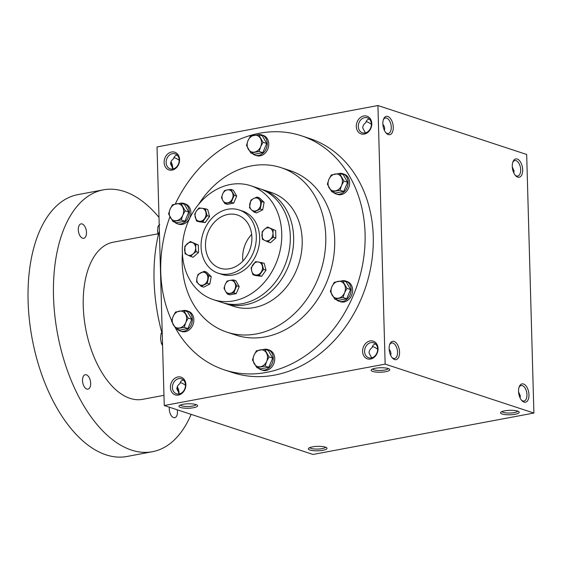 <?xml version="1.0" encoding="UTF-8"?>
<svg xmlns="http://www.w3.org/2000/svg" width="562" height="562" viewBox="0 0 562 562"><rect width="100%" height="100%" fill="white"/><g stroke="black" fill="none" stroke-linecap="round" stroke-linejoin="round"><path stroke-width="0.84" d="M521.487 400.179A7.882 4.236 79.4 0 0 524.016 401.036A7.882 4.236 79.4 0 0 526.966 394.735A7.882 4.236 79.4 0 0 521.115 385.539A7.882 4.236 79.4 0 0 519.063 387.253M520.061 397.84L520.342 395.978L518.578 391.904M325.496 447.162A7.882 1.883 -1.6 0 1 319.588 448.961A7.882 1.883 -1.6 0 1 311.116 448.413A7.882 1.883 -1.6 0 1 309.817 447.598M183.465 380.067C181.54 380.362 180.36 381.549 179.924 383.635C177.88 385.103 176.861 386.888 176.868 388.981L179.475 393.871M172.408 387.513A7.882 6.379 108.2 0 1 181.407 378.802A7.882 6.379 108.2 0 1 185.003 388.286A7.882 6.379 108.2 0 1 176.482 393.779A7.882 6.379 108.2 0 1 172.408 387.513M170.405 387.471A9.322 7.545 108.2 0 1 181.786 377.46A9.322 7.545 108.2 0 1 182.221 393.14A9.322 7.545 108.2 0 1 170.405 387.471M389.164 349.332C390.794 351.215 391.285 353.189 390.646 355.268M364.59 351.489A7.882 6.379 108.2 0 1 373.589 342.778A7.882 6.379 108.2 0 1 377.186 352.262A7.882 6.379 108.2 0 1 368.665 357.755A7.882 6.379 108.2 0 1 364.59 351.489M362.588 351.454A9.322 7.545 108.2 0 1 373.969 341.436A9.322 7.545 108.2 0 1 374.404 357.116A9.322 7.545 108.2 0 1 362.588 351.454M166.127 162.544A7.882 6.379 108.2 0 1 175.126 153.833A7.882 6.379 108.2 0 1 178.716 163.31A7.882 6.379 108.2 0 1 170.195 168.811A7.882 6.379 108.2 0 1 166.127 162.544M164.125 162.502A9.322 7.545 108.2 0 1 175.506 152.492A9.322 7.545 108.2 0 1 175.941 168.171A9.322 7.545 108.2 0 1 164.125 162.502M382.884 124.364C384.513 126.239 385.005 128.22 384.366 130.3M358.303 126.52A7.882 6.379 108.2 0 1 367.302 117.809A7.882 6.379 108.2 0 1 370.899 127.293A7.882 6.379 108.2 0 1 362.378 132.787A7.882 6.379 108.2 0 1 358.303 126.52M356.308 126.478A9.322 7.545 108.2 0 1 367.681 116.467A9.322 7.545 108.2 0 1 368.124 132.147A9.322 7.545 108.2 0 1 356.308 126.478M517.679 411.138A7.882 1.883 -1.6 0 1 511.771 412.937A7.882 1.883 -1.6 0 1 503.299 412.389A7.882 1.883 -1.6 0 1 501.999 411.574M502.14 414.011A9.322 2.227 -1.6 0 1 500.826 412.262A9.322 2.227 -1.6 0 1 509.811 410.33A9.322 2.227 -1.6 0 1 518.895 411.763A9.322 2.227 -1.6 0 1 513.71 414.496A9.322 2.227 -1.6 0 1 502.14 414.011M309.957 450.036A9.322 2.227 -1.6 0 1 308.643 448.286A9.322 2.227 -1.6 0 1 317.628 446.354A9.322 2.227 -1.6 0 1 326.712 447.781A9.322 2.227 -1.6 0 1 321.527 450.513A9.322 2.227 -1.6 0 1 309.957 450.036M388.187 368.539A9.322 2.227 178.4 0 0 378.837 367.836A9.322 2.227 178.4 0 0 371.412 369.691A9.322 2.227 178.4 0 0 380.523 372.22A9.322 2.227 178.4 0 0 389.48 369.192A9.322 2.227 178.4 0 0 388.187 368.539M372.585 369.002A7.882 1.883 178.4 0 0 380.474 370.477A7.882 1.883 178.4 0 0 388.265 368.567M196.012 404.563A9.322 2.227 178.4 0 0 186.654 403.86A9.322 2.227 178.4 0 0 179.229 405.715A9.322 2.227 178.4 0 0 188.34 408.244A9.322 2.227 178.4 0 0 197.297 405.209A9.322 2.227 178.4 0 0 196.012 404.563M180.409 405.026A7.882 1.883 178.4 0 0 188.291 406.495A7.882 1.883 178.4 0 0 196.082 404.591M369.367 119.074C367.436 119.369 366.255 120.556 365.82 122.642C363.776 124.111 362.757 125.895 362.771 127.988L365.37 132.878M177.185 155.098C175.26 155.393 174.072 156.58 173.637 158.667C171.593 160.135 170.574 161.919 170.588 164.013L173.187 168.902M513.773 172.871L514.054 171.01L512.298 166.935M375.648 344.042C373.723 344.337 372.543 345.525 372.107 347.618C370.063 349.079 369.044 350.864 369.051 352.957L371.658 357.846M301.408 135.793L309.592 138.484A123.219 99.685 108.2 0 1 373.252 236.377A123.219 99.685 108.2 0 1 232.584 372.571L224.407 369.88A123.219 99.685 -71.8 0 0 365.075 233.687A123.219 99.685 -71.8 0 0 301.408 135.793A123.219 99.685 -71.8 0 0 175.288 204.006M385.146 364.12L377.924 105.53L526.678 154.466L533.9 413.049L385.146 364.12L164.252 405.525L157.03 146.942L377.924 105.53M533.9 413.049L312.999 454.454L164.252 405.525M522.681 169.808A9.322 5.009 79.4 0 0 518.761 159.938A9.322 5.009 79.4 0 0 513.022 161.61A9.322 5.009 79.4 0 0 515.67 175.751A9.322 5.009 79.4 0 0 522.681 169.808M382.855 123.809A9.322 5.009 -100.6 0 1 383.607 119.039A9.322 5.009 -100.6 0 1 390.478 118.575A9.322 5.009 -100.6 0 1 392.831 131.122A9.322 5.009 -100.6 0 1 386.256 133.18A9.322 5.009 -100.6 0 1 382.855 123.809M528.968 394.777A9.322 5.009 79.4 0 0 525.041 384.907A9.322 5.009 79.4 0 0 519.302 386.579A9.322 5.009 79.4 0 0 521.957 400.72A9.322 5.009 79.4 0 0 528.968 394.777M389.143 348.777A9.322 5.009 -100.6 0 1 389.887 344.007A9.322 5.009 -100.6 0 1 396.758 343.544A9.322 5.009 -100.6 0 1 399.111 356.09A9.322 5.009 -100.6 0 1 392.543 358.149A9.322 5.009 -100.6 0 1 389.143 348.777M177.149 387.12A9.322 5.009 -100.6 0 1 178.632 393.056M170.869 162.151A9.322 5.009 -100.6 0 1 172.344 168.087M182.397 253.553A86.583 70.046 -71.8 0 0 226.929 332.149L235.85 335.085A86.583 70.046 -71.8 0 0 334.699 239.377A86.583 70.046 -71.8 0 0 289.964 170.588L281.035 167.652A86.583 70.046 -71.8 0 0 198.548 204.47M169.907 216.82A123.219 99.685 -71.8 0 0 171.712 320.698M175.674 328.475A123.219 99.685 -71.8 0 0 224.407 369.88M226.929 332.149A86.583 70.046 -71.8 0 0 325.77 236.447A86.583 70.046 -71.8 0 0 281.035 167.652M256.307 236.405A33.298 26.941 -71.8 0 0 239.103 209.949A33.298 26.941 -71.8 0 0 203.1 233.167A33.298 26.941 -71.8 0 0 218.288 273.216A33.298 26.941 -71.8 0 0 256.307 236.405M251.888 237.234A27.974 22.628 -71.8 0 0 237.438 215.007A27.974 22.628 -71.8 0 0 207.195 234.509A27.974 22.628 -71.8 0 0 219.953 268.158A27.974 22.628 -71.8 0 0 251.888 237.234M173.925 157.648C174.887 157.669 176.644 158.54 179.201 160.254M366.108 121.624C367.07 121.645 368.827 122.516 371.384 124.23M389.649 344.682A7.882 4.236 -100.6 0 1 391.7 342.968A7.882 4.236 -100.6 0 1 397.313 349.936A7.882 4.236 -100.6 0 1 394.601 358.465A7.882 4.236 -100.6 0 1 392.072 357.608M383.361 119.713A7.882 4.236 -100.6 0 1 385.42 117.999A7.882 4.236 -100.6 0 1 391.026 124.968A7.882 4.236 -100.6 0 1 388.321 133.496A7.882 4.236 -100.6 0 1 385.785 132.639M515.199 175.211A7.882 4.236 79.4 0 0 517.735 176.068A7.882 4.236 79.4 0 0 520.686 169.766A7.882 4.236 79.4 0 0 514.827 160.57A7.882 4.236 79.4 0 0 512.776 162.285M171.017 161.758A7.882 4.236 -100.6 0 1 172.766 168.523M177.297 386.726A7.882 4.236 -100.6 0 1 179.053 393.491M180.212 382.617C181.175 382.638 182.931 383.509 185.481 385.223M372.395 346.599C373.358 346.621 375.114 347.485 377.664 349.199M251.678 234.361A27.974 22.628 -71.8 0 0 242.903 261.035M162.256 334.221A123.219 66.161 -100.6 0 1 154.065 280.347A123.219 66.161 -100.6 0 1 159.376 230.912M163.964 395.332L142.6 399.336A79.923 42.916 -100.6 0 1 83.253 306.1A79.923 42.916 -100.6 0 1 113.152 242.222L157.838 233.848M191.136 414.37A133.208 71.529 -100.6 0 1 152.421 451.707A133.208 71.529 -100.6 0 1 53.502 296.315A133.208 71.529 -100.6 0 1 103.338 189.851A133.208 71.529 -100.6 0 1 158.997 217.368M82.509 380.586A7.327 3.934 -100.6 0 1 85.248 374.728A7.327 3.934 -100.6 0 1 90.461 381.205A7.327 3.934 -100.6 0 1 87.946 389.136A7.327 3.934 -100.6 0 1 82.509 380.586M177.248 409.803A7.327 3.934 -100.6 0 1 174.726 417.678A7.327 3.934 -100.6 0 1 169.281 409.129A7.327 3.934 -100.6 0 1 169.387 407.211M78.294 229.739A7.327 3.934 -100.6 0 1 81.033 223.88A7.327 3.934 -100.6 0 1 86.253 230.357A7.327 3.934 -100.6 0 1 83.731 238.281A7.327 3.934 -100.6 0 1 78.294 229.739M152.421 451.707L127.019 456.47A133.208 71.529 -100.6 0 1 28.1 301.077A133.208 71.529 -100.6 0 1 77.935 194.614L103.338 189.851M162.58 345.735L161.322 343.22L160.542 338.493L161.048 333.519L161.842 332.711M161.322 343.22L162.502 343.003M161.048 333.519L162.018 333.336M158.322 235.907L157.55 231.179L158.055 226.205L159.763 224.695M158.055 226.205L159.236 225.98M250.856 153.012L246.472 145.382L247.997 140.655A8.662 7.004 -71.8 0 0 248.228 149.056A8.662 7.004 -71.8 0 0 254.565 152.091A8.662 7.004 -71.8 0 0 260.663 146.724A8.662 7.004 -71.8 0 0 260.431 138.322A8.662 7.004 -71.8 0 0 254.094 135.287A8.662 7.004 -71.8 0 0 247.997 140.655L250.385 136.208L258.675 134.648L263.051 142.277L260.663 146.724L259.145 151.459L250.856 153.012L254.509 154.213L262.798 152.66L266.711 143.479L262.335 135.856L258.675 134.648M252.366 153.51A10.657 8.62 -71.8 0 0 255.092 155.161L256.581 155.646A10.657 8.62 -71.8 0 0 268.748 143.865A10.657 8.62 -71.8 0 0 263.241 135.4L261.752 134.915A10.657 8.62 -71.8 0 0 257.951 134.725M255.092 155.161A10.657 8.62 -71.8 0 0 267.259 143.38A10.657 8.62 -71.8 0 0 261.752 134.915M266.711 143.479L263.051 142.277M262.798 152.66L259.145 151.459M172.963 221.547L168.579 213.925L170.103 209.19A8.662 7.004 -71.8 0 0 170.342 217.592A8.662 7.004 -71.8 0 0 176.672 220.634A8.662 7.004 -71.8 0 0 182.776 215.267A8.662 7.004 -71.8 0 0 182.538 206.858A8.662 7.004 -71.8 0 0 176.201 203.823A8.662 7.004 -71.8 0 0 170.103 209.19L172.492 204.744L180.781 203.191L185.158 210.813L182.776 215.267L181.252 219.995L172.963 221.547L176.623 222.756L184.912 221.203L188.818 212.022L184.441 204.392L180.781 203.191M174.48 222.046A10.657 8.62 -71.8 0 0 177.199 223.697L178.688 224.182A10.657 8.62 -71.8 0 0 190.855 212.408A10.657 8.62 -71.8 0 0 185.348 203.943L183.858 203.451A10.657 8.62 -71.8 0 0 180.058 203.268M177.199 223.697A10.657 8.62 -71.8 0 0 189.366 211.916A10.657 8.62 -71.8 0 0 183.858 203.451M188.818 212.022L185.158 210.813M184.912 221.203L181.252 219.995M175.955 328.861L171.579 321.239L173.103 316.504A8.662 7.004 -71.8 0 0 173.335 324.906A8.662 7.004 -71.8 0 0 179.671 327.941A8.662 7.004 -71.8 0 0 185.769 322.574A8.662 7.004 -71.8 0 0 185.537 314.172A8.662 7.004 -71.8 0 0 179.201 311.137A8.662 7.004 -71.8 0 0 173.103 316.504L175.492 312.058L183.781 310.498L188.158 318.127L185.769 322.574L184.245 327.309L175.955 328.861L179.615 330.07L187.905 328.51L191.818 319.328L187.434 311.706L183.781 310.498M177.473 329.36A10.657 8.62 -71.8 0 0 180.198 331.011L181.688 331.496A10.657 8.62 -71.8 0 0 193.848 319.722A10.657 8.62 -71.8 0 0 188.347 311.25L186.858 310.765A10.657 8.62 -71.8 0 0 183.057 310.582M180.198 331.011A10.657 8.62 -71.8 0 0 192.366 319.23A10.657 8.62 -71.8 0 0 186.858 310.765M191.818 319.328L188.158 318.127M187.905 328.51L184.245 327.309M256.848 367.639L252.471 360.01L253.989 355.275A8.662 7.004 -71.8 0 0 254.228 363.684A8.662 7.004 -71.8 0 0 260.564 366.719A8.662 7.004 -71.8 0 0 266.662 361.352A8.662 7.004 -71.8 0 0 266.423 352.95A8.662 7.004 -71.8 0 0 260.094 349.908A8.662 7.004 -71.8 0 0 253.989 355.275L256.377 350.828L264.667 349.276L269.05 356.905L266.662 361.352L265.138 366.087L256.848 367.639L260.508 368.841L268.798 367.288L272.703 358.106L268.327 350.477L264.667 349.276M258.365 368.138A10.657 8.62 -71.8 0 0 261.084 369.782L262.573 370.274A10.657 8.62 -71.8 0 0 274.741 358.493A10.657 8.62 -71.8 0 0 269.233 350.028L267.744 349.536A10.657 8.62 -71.8 0 0 263.943 349.353M261.084 369.782A10.657 8.62 -71.8 0 0 273.251 358.008A10.657 8.62 -71.8 0 0 267.744 349.536M272.703 358.106L269.05 356.905M268.798 367.288L265.138 366.087M334.741 299.103L330.358 291.474L331.882 286.739A8.662 7.004 -71.8 0 0 332.121 295.141A8.662 7.004 -71.8 0 0 338.45 298.183A8.662 7.004 -71.8 0 0 344.555 292.816A8.662 7.004 -71.8 0 0 344.316 284.407A8.662 7.004 -71.8 0 0 337.987 281.372A8.662 7.004 -71.8 0 0 331.882 286.739L334.271 282.293L342.56 280.74L346.937 288.362L344.555 292.816L343.031 297.544L334.741 299.103L338.401 300.305L346.691 298.752L350.597 289.57L346.22 281.941L342.56 280.74M336.259 299.602A10.657 8.62 -71.8 0 0 338.977 301.246L340.467 301.738A10.657 8.62 -71.8 0 0 352.634 289.957A10.657 8.62 -71.8 0 0 347.126 281.492L345.637 281A10.657 8.62 -71.8 0 0 341.837 280.817M338.977 301.246A10.657 8.62 -71.8 0 0 351.145 289.465A10.657 8.62 -71.8 0 0 345.637 281M350.597 289.57L346.937 288.362M346.691 298.752L343.031 297.544M331.742 191.79L327.365 184.16L328.889 179.426A8.662 7.004 -71.8 0 0 329.121 187.834A8.662 7.004 -71.8 0 0 335.458 190.869A8.662 7.004 -71.8 0 0 341.555 185.502A8.662 7.004 -71.8 0 0 341.324 177.1A8.662 7.004 -71.8 0 0 334.987 174.058A8.662 7.004 -71.8 0 0 328.889 179.426L331.271 174.979L339.56 173.426L343.944 181.055L341.555 185.502L340.031 190.237L331.742 191.79L335.402 192.991L343.691 191.438L347.604 182.257L343.22 174.627L339.56 173.426M333.259 192.288A10.657 8.62 -71.8 0 0 335.985 193.932L337.467 194.424A10.657 8.62 -71.8 0 0 349.634 182.643A10.657 8.62 -71.8 0 0 344.127 174.178L342.644 173.686A10.657 8.62 -71.8 0 0 338.837 173.503M335.985 193.932A10.657 8.62 -71.8 0 0 348.145 182.151A10.657 8.62 -71.8 0 0 342.644 173.686M347.604 182.257L343.944 181.055M343.691 191.438L340.031 190.237M196.524 220.971L194.677 214.073L196.524 210.898A6.66 5.388 -71.8 0 0 195.267 217.41A6.66 5.388 -71.8 0 0 199.299 221.252A6.66 5.388 -71.8 0 0 204.589 218.576A6.66 5.388 -71.8 0 0 205.84 212.064A6.66 5.388 -71.8 0 0 201.807 208.228A6.66 5.388 -71.8 0 0 196.524 210.898L199.032 207.947L205.249 208.727L207.097 215.625L202.742 221.751L196.524 220.971L198.983 221.779L205.193 222.559L209.556 216.433L207.708 209.535L205.249 208.727M224.006 288.173L225.172 284.527L227.013 281.105L229.865 280.403A6.66 5.388 -71.8 0 0 225.172 284.527A6.66 5.388 -71.8 0 0 225.355 290.997L224.006 288.173M233.385 279.911L236.757 285.777L233.75 292.844L227.371 294.038L225.355 290.997A6.66 5.388 -71.8 0 0 230.23 293.329A6.66 5.388 -71.8 0 0 234.923 289.198A6.66 5.388 -71.8 0 0 234.74 282.735A6.66 5.388 -71.8 0 0 229.865 280.403L233.385 279.911L235.843 280.719L239.215 286.585L236.757 285.777M227.371 294.038L229.83 294.846L236.209 293.652L233.75 292.844M236.209 293.652L239.215 286.585M221.477 197.662L222.643 194.023L224.484 190.602L227.336 189.893A6.66 5.388 -71.8 0 0 222.643 194.023A6.66 5.388 -71.8 0 0 222.826 200.486L221.477 197.662M230.863 189.408L234.228 195.274L231.221 202.334L224.842 203.528L222.826 200.486A6.66 5.388 -71.8 0 0 227.701 202.826A6.66 5.388 -71.8 0 0 232.394 198.695A6.66 5.388 -71.8 0 0 232.211 192.232A6.66 5.388 -71.8 0 0 227.336 189.893L230.863 189.408L233.314 190.216L236.686 196.082L234.228 195.274M224.842 203.528L227.301 204.336L233.68 203.142L231.221 202.334M233.68 203.142L236.686 196.082M251.13 267.821L255.492 261.695L258.267 261.976A6.66 5.388 -71.8 0 0 252.977 264.646A6.66 5.388 -71.8 0 0 251.727 271.158L251.13 267.821M261.702 262.475L263.557 269.374L259.194 275.499L252.984 274.72L251.727 271.158A6.66 5.388 -71.8 0 0 255.759 275.001A6.66 5.388 -71.8 0 0 261.042 272.324A6.66 5.388 -71.8 0 0 262.299 265.812A6.66 5.388 -71.8 0 0 258.267 261.976L264.161 263.283L266.016 270.182L263.557 269.374M252.984 274.72L255.436 275.528L261.653 276.307L259.194 275.499M261.653 276.307L266.016 270.182M249.451 207.687L250.898 200.163L253.624 198.512A6.66 5.388 -71.8 0 0 249.844 203.816A6.66 5.388 -71.8 0 0 251.446 209.795L249.451 207.687M257.003 197.079L261.66 201.512L260.213 209.036L254.108 212.12L251.446 209.795A6.66 5.388 -71.8 0 0 256.827 210.469A6.66 5.388 -71.8 0 0 260.606 205.165A6.66 5.388 -71.8 0 0 259.005 199.187A6.66 5.388 -71.8 0 0 253.624 198.512L257.003 197.079L259.461 197.887L264.119 202.32L261.66 201.512M254.108 212.12L256.567 212.928L262.672 209.844L260.213 209.036M262.672 209.844L264.119 202.32M262.356 239.243L262.145 231.776L264.526 229.282A6.66 5.388 -71.8 0 0 261.92 235.401A6.66 5.388 -71.8 0 0 264.835 240.48L262.356 239.243M267.561 227.013L275.647 230.518L267.561 227.013L264.526 229.282A6.66 5.388 -71.8 0 1 270.048 228.249A6.66 5.388 -71.8 0 1 272.963 233.328L273.188 229.71M273.399 237.171L272.963 233.328A6.66 5.388 -71.8 0 1 270.357 239.447L267.983 241.941L264.835 240.48A6.66 5.388 -71.8 0 0 270.357 239.447L273.399 237.171L275.858 237.979L275.647 230.518M275.858 237.979L270.441 242.749L267.983 241.941M196.96 278.064A6.66 5.388 -71.8 0 0 198.562 284.035A6.66 5.388 -71.8 0 0 203.943 284.709A6.66 5.388 -71.8 0 0 207.722 279.405A6.66 5.388 -71.8 0 0 206.121 273.434A6.66 5.388 -71.8 0 0 200.739 272.76A6.66 5.388 -71.8 0 0 196.96 278.064L198.021 274.411L204.125 271.327L208.783 275.759L207.329 283.276L201.224 286.36L196.567 281.927L196.96 278.064M201.224 286.36L203.683 287.168L209.788 284.084L211.235 276.567L206.577 272.134L204.125 271.327M211.235 276.567L208.783 275.759M209.788 284.084L207.329 283.276M190.666 256.434L185.038 253.736L184.835 246.268L190.251 241.505L192.731 242.742A6.66 5.388 -71.8 0 0 187.209 243.775A6.66 5.388 -71.8 0 0 184.603 249.893A6.66 5.388 -71.8 0 0 187.518 254.972A6.66 5.388 -71.8 0 0 193.047 253.94L190.666 256.434L193.124 257.241L198.541 252.471L196.082 251.664L193.047 253.94A6.66 5.388 -71.8 0 0 195.646 247.821L195.878 244.203L198.337 245.011L190.251 241.505M196.082 251.664L195.646 247.821A6.66 5.388 -71.8 0 0 192.731 242.742L195.878 244.203M198.541 252.471L198.337 245.011M281.745 233.37A59.944 48.494 -71.8 0 0 250.771 185.741A59.944 48.494 -71.8 0 0 185.973 227.533A59.944 48.494 -71.8 0 0 213.307 299.623A59.944 48.494 -71.8 0 0 281.745 233.37M218.288 273.216L221.632 274.319A33.298 26.941 -71.8 0 0 259.651 237.508A33.298 26.941 -71.8 0 0 242.447 211.052L239.103 209.949M223.55 302.953A59.944 48.494 -71.8 0 0 225.207 303.536L233.764 306.353A59.944 48.494 -71.8 0 0 302.194 240.093A59.944 48.494 -71.8 0 0 271.228 192.471L262.672 189.661A59.944 48.494 -71.8 0 0 260.986 189.141M225.207 303.536A59.944 48.494 -71.8 0 0 293.645 237.283A59.944 48.494 -71.8 0 0 262.672 189.661M209.556 216.433L207.097 215.625M205.193 222.559L202.742 221.751M213.307 299.623L221.864 302.44A59.944 48.494 -71.8 0 0 290.294 236.18A59.944 48.494 -71.8 0 0 259.328 188.558L250.771 185.741"/></g></svg>

